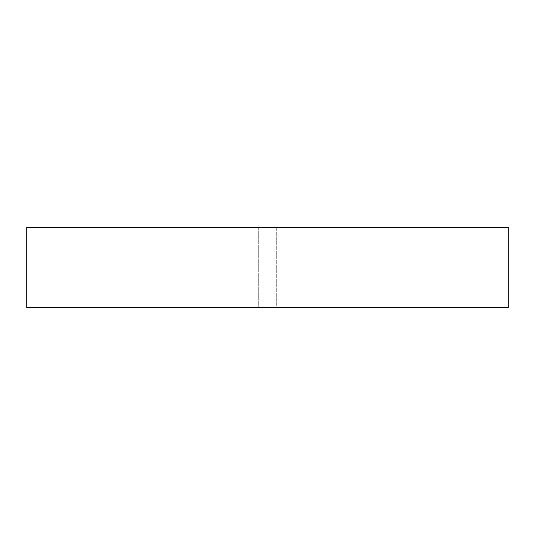 <?xml version="1.0" encoding="UTF-8"?>
<svg xmlns="http://www.w3.org/2000/svg" width="535" height="535" viewBox="0 0 535 535"><rect width="100%" height="100%" fill="white"/><g stroke="black" fill="none" stroke-linecap="round" stroke-linejoin="round"><path stroke-width="0.4" stroke-dasharray="2.67 2.01" d="M276.729 227.375L276.729 307.625L320.064 307.625L276.729 307.625L276.729 227.375L320.064 227.375L276.729 227.375M320.064 307.625L508.25 307.625L320.064 307.625L320.064 227.375L508.25 227.375L508.25 307.625L26.75 307.625L258.271 307.625L26.75 307.625L26.75 227.375L258.271 227.375L26.75 227.375L26.75 307.625L26.75 227.375L508.25 227.375L508.25 307.625L508.25 227.375L320.064 227.375L320.064 307.625M258.271 227.375L258.271 307.625L258.271 227.375M214.936 227.375L214.936 307.625L214.936 227.375"/><path stroke-width="0.8" d="M508.25 227.375L508.25 307.625L26.75 307.625L26.75 227.375L508.25 227.375"/></g></svg>
